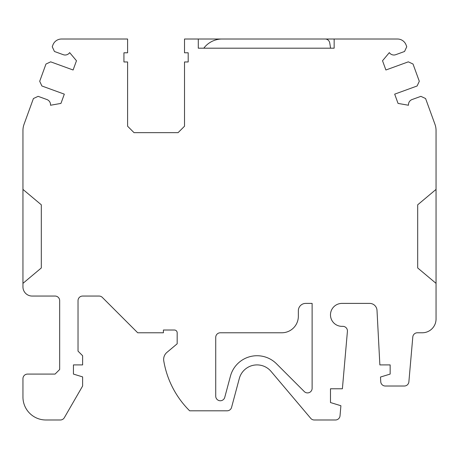 <?xml version="1.0" encoding="UTF-8"?>
<svg xmlns="http://www.w3.org/2000/svg" width="459" height="459" viewBox="0 0 459 459"><rect width="100%" height="100%" fill="white"/><g stroke="black" fill="none" stroke-linecap="round" stroke-linejoin="round"><path stroke-width="0.69" d="M22.95 189.406L41.31 204.812L41.31 267.958L22.95 283.364L22.95 130.528A18.36 18.36 0 0 1 24.057 124.251L33.415 98.536L38.12 96.344L46.944 99.551A5.508 5.508 0 0 1 50.513 105.249L60.949 103.407L64.317 94.152L41.889 85.988L39.698 81.283L45.975 64.03L50.679 61.839L73.107 69.998L76.475 60.749L69.665 52.624A5.508 5.508 0 0 1 63.273 54.696L54.449 51.483L52.251 46.778L52.883 45.057A9.18 9.18 0 0 1 61.506 39.015L127.602 39.015L127.602 52.785L123.93 52.785L123.93 61.965L127.602 61.965L127.602 126.225L134.028 132.651L178.092 132.651L184.518 126.225L184.518 61.965L188.19 61.965L188.19 52.785L184.518 52.785L184.518 39.015L334.152 39.015L334.152 48.195L198.288 48.195L198.288 39.015M22.95 283.364L22.95 286.875A9.18 9.18 0 0 0 32.13 296.055L55.08 296.055A4.59 4.59 0 0 1 59.67 300.645L59.67 369.495L55.08 374.085L27.54 374.085A4.59 4.59 0 0 0 22.95 378.675L22.95 397.035A22.95 22.95 0 0 0 45.9 419.985L60.358 419.985A4.59 4.59 0 0 0 64.335 417.69L82.62 386.019L82.62 376.891L73.44 374.085L73.44 364.905L82.62 364.905L82.62 355.725L78.03 351.135L78.03 300.645A4.59 4.59 0 0 1 82.62 296.055L99.081 296.055A4.59 4.59 0 0 1 102.323 297.398L137.7 332.775L163.404 332.775L163.404 330.021L174.42 330.021A2.754 2.754 0 0 1 177.174 332.775L177.174 343.791L166.927 352.392A9.18 9.18 0 0 0 163.777 360.958A91.8 91.8 0 0 0 189.642 410.805L227.13 410.805A4.59 4.59 0 0 0 231.566 407.403L239.305 378.514A18.36 18.36 0 0 1 271.062 371.411L310.743 418.356A4.59 4.59 0 0 0 314.249 419.985L335.454 419.985A4.59 4.59 0 0 0 340.027 415.797L340.905 405.733L330.48 402.543L330.48 388.773L342.391 388.773L347.417 331.341A4.59 4.59 0 0 0 342.844 326.349L341.955 326.349A11.475 11.475 0 0 1 330.48 314.874A11.475 11.475 0 0 1 341.955 303.399L369.673 303.399A7.344 7.344 0 0 1 377.005 310.359L379.863 364.905L390.15 364.905L390.15 374.085L380.5 377.034L380.74 381.67A4.59 4.59 0 0 0 385.325 386.019L404.304 386.019A4.59 4.59 0 0 0 408.877 381.831L412.802 336.963A4.59 4.59 0 0 1 417.374 332.775L422.28 332.775A13.77 13.77 0 0 0 436.05 319.005L436.05 130.528A18.36 18.36 0 0 0 434.943 124.251L425.585 98.536L420.88 96.344L412.056 99.551A5.508 5.508 0 0 0 408.487 105.249L398.051 103.407L394.683 94.152L417.111 85.988L419.302 81.283L413.025 64.03L408.321 61.839L385.893 69.998L382.525 60.749L389.335 52.624A5.508 5.508 0 0 0 395.727 54.696L404.551 51.483L406.749 46.778L406.117 45.057A9.18 9.18 0 0 0 397.494 39.015L334.152 39.015M436.05 283.364L417.69 267.958L417.69 204.812L436.05 189.406M203.796 48.195A22.95 22.95 0 0 1 222.156 39.015L325.184 39.015A4.59 4.59 0 0 1 329.705 42.802A109.242 109.242 0 0 1 330.526 48.195M276.513 363.792A27.54 27.54 0 0 0 230.441 376.139L224.755 397.351A4.59 4.59 0 0 1 215.73 396.163L215.73 337.365A4.59 4.59 0 0 1 220.32 332.775L281.826 332.775A16.524 16.524 0 0 0 298.35 316.251L298.35 310.743A7.344 7.344 0 0 1 305.694 303.399L312.12 303.399L312.12 388.314A4.59 4.59 0 0 1 304.283 391.561L276.513 363.792"/></g></svg>
